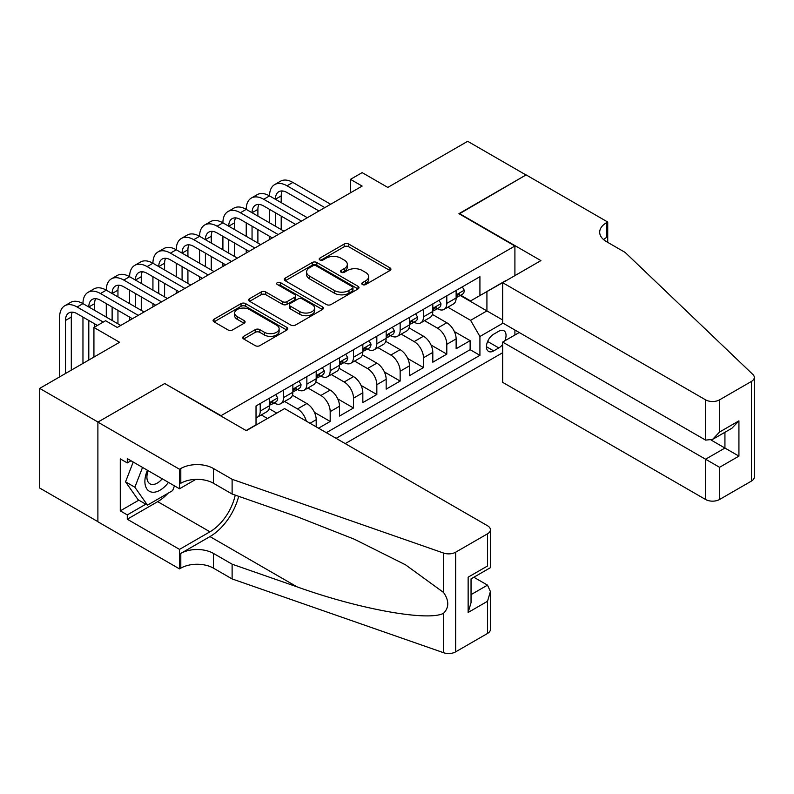 <?xml version="1.0" encoding="UTF-8"?>
<svg xmlns="http://www.w3.org/2000/svg" width="794" height="794" viewBox="0 0 794 794"><rect width="100%" height="100%" fill="white"/><g stroke="black" fill="none" stroke-linecap="round" stroke-linejoin="round"><path stroke-width="1.19" d="M362.441 284.55A2.263 1.31 0 0 0 365.647 284.55L389.973 270.506A3.236 1.866 0 0 0 390.916 269.186A3.236 1.866 0 0 0 389.973 267.856L348.764 244.066A3.236 1.866 0 0 0 344.179 244.066L319.863 258.11A2.263 1.31 0 0 0 319.198 259.043A2.263 1.31 0 0 0 319.863 259.966A2.263 1.31 0 0 0 323.059 259.966L326.215 258.149A10.362 5.985 0 0 1 340.864 258.149L344.298 260.124A10.362 5.985 0 0 1 347.335 264.362A10.362 5.985 0 0 1 344.298 268.59L341.152 270.407A2.263 1.31 0 0 0 340.487 271.33A2.263 1.31 0 0 0 341.152 272.253A2.263 1.31 0 0 0 344.358 272.253L347.504 270.436A10.362 5.985 0 0 1 362.153 270.436L365.587 272.421A10.362 5.985 0 0 1 368.624 276.649A10.362 5.985 0 0 1 365.587 280.877L362.441 282.694A2.263 1.31 0 0 0 361.776 283.627A2.263 1.31 0 0 0 362.441 284.55L362.441 282.694M243.679 336.328A3.236 1.866 0 0 0 242.736 337.649A3.236 1.866 0 0 0 243.679 338.969L255.241 345.648A3.236 1.866 0 0 0 259.817 345.648L286.833 330.046A3.236 1.866 0 0 0 287.785 328.726A3.236 1.866 0 0 0 286.833 327.406L245.624 303.616A3.236 1.866 0 0 0 241.048 303.616L214.033 319.208A3.236 1.866 0 0 0 213.09 320.528A3.236 1.866 0 0 0 214.033 321.858L227.997 329.917A3.236 1.866 0 0 0 232.582 329.917L244.135 323.237A3.236 1.866 0 0 0 245.088 321.917A3.236 1.866 0 0 0 244.135 320.597L237.217 316.598A8.665 5.002 0 0 1 234.677 313.064A8.665 5.002 0 0 1 240.026 308.439A8.665 5.002 0 0 1 249.465 309.531L276.59 325.193A8.665 5.002 0 0 1 279.131 328.726A8.665 5.002 0 0 1 273.781 333.341A8.665 5.002 0 0 1 264.342 332.259L259.817 329.649A3.236 1.866 0 0 0 255.241 329.649L243.679 336.328L243.679 338.969M165.063 383.75L221.04 415.659L514.909 246.001L458.932 213.675L525.985 174.968L467.676 141.302L387.8 187.424L362.143 172.616L350.482 179.345L362.143 186.074L117.254 327.465L105.592 320.726L93.93 327.465L93.93 357.092M165.063 383.343L98.009 422.061L39.7 388.395L119.576 342.274L93.93 327.465M326.443 304.539A3.236 1.866 0 0 0 331.019 304.539L358.034 288.947A3.236 1.866 0 0 0 358.977 287.617A3.236 1.866 0 0 0 358.034 286.297L316.826 262.506A3.236 1.866 0 0 0 312.25 262.506L285.235 278.108A3.236 1.866 0 0 0 284.282 279.428A3.236 1.866 0 0 0 285.235 280.748L326.443 304.539M278.237 285.036A2.263 1.31 0 0 1 280.54 285.354L322.394 309.521L295.418 325.093A3.236 1.866 0 0 1 290.842 325.093L249.634 301.303L249.634 298.653A3.236 1.866 0 0 0 248.681 299.983A3.236 1.866 0 0 0 249.634 301.303M249.634 298.653L261.196 291.984A3.236 1.866 0 0 1 265.772 291.984L282.485 301.631A3.236 1.866 0 0 0 287.061 301.631L294.733 297.204A3.236 1.866 0 0 0 295.686 295.884A3.236 1.866 0 0 0 294.733 294.564L277.334 284.51A2.263 1.31 0 0 1 276.669 283.587A2.263 1.31 0 0 1 278.069 282.376A2.263 1.31 0 0 1 280.54 282.664L322.433 306.851A3.236 1.866 0 0 1 323.386 308.171A3.236 1.866 0 0 1 322.433 309.491L322.433 306.851M97.89 521.638L39.7 488.042L39.7 388.395M318.523 428.184L330.185 421.455L314.414 412.344M307.933 387.998L320.855 395.462A13.19 7.612 60 0 1 330.185 411.62L339.514 406.24L339.514 416.066L353.509 407.987L337.738 398.876M331.257 374.53L344.179 382.003A13.19 7.612 60 0 1 353.509 398.161L362.838 392.772L362.838 402.598L376.832 394.519L361.062 385.418M354.581 361.072L367.503 368.535A13.19 7.612 60 0 1 376.832 384.693L386.162 379.304L386.162 389.139L400.156 381.06L384.385 371.949M377.894 347.603L390.827 355.067A13.19 7.612 60 0 1 400.156 371.225L409.486 365.845L409.486 375.671L423.48 367.592L407.709 358.481M401.218 334.135L414.15 341.599A13.19 7.612 60 0 1 423.48 357.757L432.809 352.377L432.809 362.203L446.804 354.124L446.804 344.298A13.19 7.612 -120 0 0 437.474 328.14L424.542 320.677M431.033 345.023L446.804 354.124M276.778 413.108L269.116 408.682M267.449 418.488L261.286 414.934M316.191 426.835L316.191 419.698A13.19 7.612 -120 0 0 306.861 403.541L292.44 395.214M306.315 421.138A13.19 7.612 60 0 0 297.532 408.93L284.609 401.466M339.514 406.24A13.19 7.612 -120 0 0 330.185 390.082L315.764 381.755M362.838 392.772A13.19 7.612 -120 0 0 353.509 376.614L339.088 368.287M386.162 379.304A13.19 7.612 -120 0 0 376.832 363.146L362.411 354.819M409.486 365.845A13.19 7.612 -120 0 0 400.156 349.678L385.735 341.351M432.809 352.377A13.19 7.612 -120 0 0 423.48 336.219L409.059 327.892M504.786 340.854A10.223 5.905 120 0 0 503.922 330.731A10.223 5.905 120 0 0 498.811 331.237L493.679 334.195A10.223 5.905 120 0 0 487 343.207A10.223 5.905 120 0 0 488.568 351.405A10.223 5.905 120 0 0 493.679 350.898L498.811 347.931A10.223 5.905 120 0 0 502.662 344.427M345.231 443.608L502.662 352.715M514.909 246.001L514.909 275.617M514.909 330.026L514.909 335.008M336.14 438.348L479.923 355.335L479.923 336.487L470.594 320.329L447.866 307.209M246.11 430.537L256.025 424.82L256.025 405.962L479.923 276.699L479.923 295.547L505.579 281.007M503.009 323.158L479.923 336.487M274.089 402.935L274.208 403.005A13.19 7.612 60 0 0 280.808 403.66L290.138 398.27A13.19 7.612 -120 0 0 292.867 392.236L292.867 384.693M297.413 389.467L297.532 389.536A13.19 7.612 60 0 0 304.132 390.191L313.461 384.802A13.19 7.612 -120 0 0 316.191 378.768L316.191 371.225M320.736 375.999L320.855 376.078A13.19 7.612 60 0 0 327.456 376.723L336.785 371.344A13.19 7.612 -120 0 0 339.514 365.3L339.514 357.757M344.06 362.54L344.179 362.61A13.19 7.612 60 0 0 350.779 363.265L360.109 357.876A13.19 7.612 -120 0 0 362.838 351.831L362.838 344.298M367.384 349.072L367.503 349.142A13.19 7.612 60 0 0 374.103 349.797L383.433 344.407A13.19 7.612 -120 0 0 386.162 338.373L386.162 330.83M390.708 335.604L390.827 335.673A13.19 7.612 60 0 0 397.427 336.328L406.756 330.949A13.19 7.612 -120 0 0 409.486 324.905L409.486 317.362M414.031 322.146L414.15 322.215A13.19 7.612 60 0 0 420.751 322.87L430.08 317.481A13.19 7.612 -120 0 0 432.809 311.437L432.809 303.904M326.344 432.7L470.127 349.678L470.127 340.656L456.133 348.735L456.133 338.909A13.19 7.612 -120 0 0 446.804 322.751L432.383 314.424M437.355 308.677L437.474 308.747A13.19 7.612 -120 0 0 444.074 309.402A13.19 7.612 -120 0 0 446.804 303.358L446.804 295.815M444.074 309.402L453.404 304.013A13.19 7.612 -120 0 0 456.133 297.978L456.133 290.435M260.224 403.541L260.224 411.084A13.19 7.612 60 0 1 257.484 417.128A13.19 7.612 60 0 1 256.025 417.654M257.484 417.128L266.814 411.739A13.19 7.612 -120 0 0 269.553 405.694L269.553 398.161M283.537 390.082L283.537 397.615A13.19 7.612 60 0 1 280.808 403.66M306.861 376.614L306.861 384.157A13.19 7.612 60 0 1 304.132 390.191M330.185 363.146L330.185 370.689A13.19 7.612 60 0 1 327.456 376.723M353.509 349.678L353.509 357.221A13.19 7.612 60 0 1 350.779 363.265M376.832 336.219L376.832 343.752A13.19 7.612 60 0 1 374.103 349.797M400.156 322.751L400.156 330.294A13.19 7.612 60 0 1 397.427 336.328M423.48 309.283L423.48 316.826A13.19 7.612 60 0 1 420.751 322.87M423.48 357.757L423.48 367.592M400.156 371.225L400.156 381.06M376.832 384.693L376.832 394.519M353.509 398.161L353.509 407.987M330.185 411.62L330.185 421.455M470.594 320.329L486.921 310.901L486.921 291.507L505.579 280.739M460.212 295.477L502.662 319.992M460.679 295.209L470.594 300.936L479.923 295.547M350.482 179.345L350.482 192.813M454.357 331.555L470.127 340.656M470.127 349.678L479.923 355.335M363.344 284.867L365.587 283.577A10.362 5.985 0 0 0 368.624 279.339L368.624 276.649M347.335 264.362L347.335 267.052A10.362 5.985 0 0 1 344.298 271.28L342.055 272.58M389.923 270.526L348.764 246.765A3.236 1.866 0 0 0 344.179 246.765L320.766 260.283M357.985 288.966L316.826 265.196A3.236 1.866 0 0 0 312.25 265.196L285.274 280.768M352.308 288.55A2.263 1.31 0 0 0 352.973 287.617A2.263 1.31 0 0 0 352.308 286.694L316.141 265.811A2.263 1.31 0 0 0 312.935 265.811L309.61 267.727A10.362 5.985 0 0 0 306.583 271.955A10.362 5.985 0 0 0 309.61 276.183L334.334 290.465A10.362 5.985 0 0 0 348.993 290.465L352.308 288.55L352.308 291.239A2.263 1.31 0 0 0 352.973 290.316L352.973 287.617M306.583 271.955L306.583 274.655A10.362 5.985 0 0 0 309.61 278.883L309.61 276.183M352.308 291.239L348.993 293.155A10.362 5.985 0 0 1 334.334 293.155L309.61 278.883M249.673 301.323L261.196 294.673L261.196 291.984M295.686 295.884L295.686 298.574A3.236 1.866 0 0 1 294.733 299.894L287.061 304.32A3.236 1.866 0 0 1 282.485 304.32L265.772 294.673A3.236 1.866 0 0 0 261.196 294.673M299.824 311.645A8.665 5.002 0 0 0 309.263 312.727A8.665 5.002 0 0 0 314.613 308.112A8.665 5.002 0 0 0 312.072 304.568L302.514 299.05A3.236 1.866 0 0 0 297.939 299.05L290.267 303.477A3.236 1.866 0 0 0 289.324 304.807A3.236 1.866 0 0 0 290.267 306.127L299.824 311.645L299.824 314.335A8.665 5.002 0 0 0 309.263 315.417A8.665 5.002 0 0 0 314.613 310.801L314.613 308.112M289.324 304.807L289.324 307.496A3.236 1.866 0 0 0 290.267 308.816L290.267 306.127M299.824 314.335L290.267 308.816M279.131 328.726L279.131 331.416A8.665 5.002 0 0 1 273.781 336.041A8.665 5.002 0 0 1 264.342 334.959L259.817 332.349A3.236 1.866 0 0 0 255.241 332.349L243.728 338.998M234.677 313.064L234.677 315.754A8.665 5.002 0 0 0 237.217 319.297L237.217 316.598M244.095 323.267L237.217 319.297M286.793 330.076L245.624 306.305A3.236 1.866 0 0 0 241.048 306.305L214.082 321.878M462.316 286.862L464.292 290.296A8.744 5.042 60 0 1 462.485 294.167L458.059 296.728A8.744 5.042 -120 0 0 459.577 294.713L459.389 293.939M59.639 376.882L59.639 317.094A24.733 14.282 60 0 1 64.761 305.769L70.597 302.405A24.733 14.282 60 0 1 82.963 303.626A24.733 14.282 60 0 1 88.084 292.301L93.92 288.937A24.733 14.282 60 0 1 106.287 290.167A24.733 14.282 60 0 1 111.408 278.843L117.244 275.478A24.733 14.282 60 0 1 129.611 276.699A24.733 14.282 60 0 1 134.732 265.375L140.568 262.01A24.733 14.282 60 0 1 152.934 263.231A24.733 14.282 60 0 1 158.056 251.906L163.892 248.542A24.733 14.282 60 0 1 176.258 249.773A24.733 14.282 60 0 1 181.379 238.448L187.215 235.074A24.733 14.282 60 0 1 199.582 236.304A24.733 14.282 60 0 1 204.703 224.98L210.529 221.615A24.733 14.282 60 0 1 222.906 222.836A24.733 14.282 60 0 1 228.027 211.512L233.853 208.147A24.733 14.282 60 0 1 246.229 209.368A24.733 14.282 60 0 1 251.351 198.043L257.177 194.679A24.733 14.282 60 0 1 269.553 195.91A24.733 14.282 60 0 1 274.674 184.585L280.5 181.211A24.733 14.282 60 0 1 292.867 182.441L330.651 204.257M274.674 184.585A24.733 14.282 60 0 1 287.041 185.806L324.825 207.621M456.421 297.135L456.461 297.135A8.744 5.042 -120 0 0 458.059 296.728M458.446 294.058L459.577 294.713C459.021 293.393 458.088 293.929 456.778 296.331A8.744 5.042 60 0 1 456.133 297.571M318.99 210.986L287.041 192.535A16.495 9.518 -120 0 0 278.793 191.721A16.495 9.518 -120 0 0 275.379 199.274L281.205 195.91L281.205 202.639M282.247 190.967A16.495 9.518 -120 0 0 281.205 195.91M275.379 212.742L275.379 226.201M281.205 216.107L281.205 229.565M269.553 239.53L269.553 236.304M269.553 222.836L269.553 209.368M147.436 470.256A21.438 12.376 120 0 0 152.468 492.22A21.438 12.376 120 0 0 168.457 482.395M148.15 470.673A14.679 8.476 120 0 0 149.947 483.804A14.679 8.476 120 0 0 152.101 484.469A14.679 8.476 120 0 0 162.224 478.792M174.472 485.868L172.635 490.603L147.456 505.143L138.126 499.754L125.541 481.839L133.213 462.048M147.456 505.143L134.871 487.228L142.543 467.428M125.541 481.839L134.871 487.228M519.216 332.517L502.662 342.075L502.662 382.341L705.568 499.486L705.568 459.22L724.932 448.044L724.932 432.273M502.662 342.075L719.562 467.299L719.562 499.486L751.402 481.104L751.402 381.457A9.895 5.717 0 0 0 754.3 377.418A9.895 5.717 0 0 0 752.871 374.46L625.106 252.393L606.447 241.624A23.086 13.329 180 0 1 599.688 232.195A23.086 13.329 180 0 1 606.447 222.767L607.728 222.032L526.104 174.898L459.279 213.884M459.279 213.477L540.913 260.611L502.662 282.694L705.568 399.839A9.895 5.717 0 0 0 719.562 399.839L751.402 381.457M607.728 222.032L607.728 241.555L607.033 241.962M502.662 282.694L502.662 322.95L705.568 440.104L705.568 399.839M754.3 377.418L754.3 477.065A9.895 5.717 180 0 1 751.402 481.104M719.562 499.486A9.895 5.717 180 0 1 705.568 499.486M603.539 239.57A23.086 13.329 180 0 1 606.447 237.515L606.447 222.767M711.166 440.104L738.926 456.123L719.562 467.299M719.562 399.839L719.562 432.025L712.565 439.41L705.568 440.104M719.562 432.025L738.926 420.85L731.929 428.234L712.565 439.41M284.589 408.592L487.506 525.737A9.895 5.717 -0 0 1 490.404 529.777A9.895 5.717 -0 0 1 487.506 533.816L455.667 552.197L455.667 651.844A9.895 5.717 180 0 1 443.548 652.698L232.116 578.935L213.457 568.157A23.086 13.329 -0 0 0 180.804 568.157L179.523 568.901L97.89 521.767L97.89 422.12L164.715 383.542L246.339 430.676L284.589 408.592M232.116 578.935L232.116 564.187L296.946 586.806C358.918 609.137 428.145 621.652 443.548 613.296C449.166 607.539 449.166 600.592 443.548 592.453L405.506 564.802L354.332 539.215L296.946 516.646L232.116 494.027L213.457 483.258A23.086 13.329 -0 0 0 180.804 483.258L180.804 468.51L179.523 469.254L97.89 422.12M232.116 494.027L232.116 479.288L213.457 468.51A23.086 13.329 -0 0 0 180.804 468.51M296.946 586.806L209.953 536.585L180.804 553.418A23.086 13.329 -0 0 1 213.457 553.418L232.116 564.187M487.506 633.463L487.506 601.286L490.404 591.53L490.404 629.424A9.895 5.717 180 0 1 487.506 633.463L455.667 651.844M443.548 592.453L443.548 553.051L232.116 479.288M168 493.282A37.11 21.428 -60 0 1 157.718 501.639L127.278 519.216L127.278 514.899L145.828 504.2M131.01 460.768L127.278 462.922L120.281 458.882L120.281 510.86L127.278 514.899M127.278 462.922L127.278 458.614L179.523 488.776L179.523 469.254M179.523 568.901L179.523 549.379L209.953 531.801A37.11 21.428 120 0 0 235.223 495.109M127.278 519.216L179.523 549.379M473.839 577.238L487.506 585.128L490.404 591.53M209.953 536.585A42.965 24.803 120 0 0 238.686 496.319M195.81 479.377L179.523 488.776M443.548 553.051A9.895 5.717 -0 0 0 455.667 552.197M120.281 510.86L138.831 500.16M487.506 601.286L468.142 612.462L471.041 602.706L471.041 578.856L490.404 567.68L490.404 529.777M468.142 612.462L468.142 577.178C471.914 579.362 471.914 579.362 468.142 577.178L487.506 566.003C491.278 568.186 491.278 568.186 487.506 566.003L487.506 533.816M438.993 300.331L440.968 303.765A8.744 5.042 60 0 1 439.161 307.635L434.735 310.186A8.744 5.042 -120 0 0 436.253 308.171L436.065 307.397M251.351 198.043A24.733 14.282 60 0 1 263.717 199.274L269.553 195.91L307.328 217.725M263.717 199.274L301.502 221.089M433.097 310.603L433.137 310.603A8.744 5.042 -120 0 0 434.735 310.186M435.122 307.526L436.253 308.171C435.708 306.861 434.775 307.397 433.455 309.789A8.744 5.042 60 0 1 432.809 311.04M295.666 224.454L263.717 206.003A16.495 9.518 -120 0 0 255.469 205.189A16.495 9.518 -120 0 0 252.055 212.742L257.891 209.368L257.891 216.107M258.923 204.425A16.495 9.518 -120 0 0 257.891 209.368M252.055 226.201L252.055 239.669M257.891 229.565L257.891 243.033M246.229 252.998L246.229 249.773M246.229 236.304L246.229 222.836M415.669 313.799L417.644 317.233A8.744 5.042 60 0 1 415.838 321.094L411.411 323.654A8.744 5.042 -120 0 0 412.93 321.639L412.741 320.865M228.027 211.512A24.733 14.282 60 0 1 240.393 212.742L246.229 209.368L284.004 231.183M240.393 212.742L278.178 234.548M409.773 324.061L409.813 324.061A8.744 5.042 -120 0 0 411.411 323.654M411.798 320.994L412.93 321.639C412.384 320.329 411.451 320.865 410.131 323.257A8.744 5.042 60 0 1 409.486 324.498M272.342 237.922L240.393 219.472A16.495 9.518 -120 0 0 232.146 218.658A16.495 9.518 -120 0 0 228.732 226.201L234.567 222.836L234.567 229.565M235.6 217.893A16.495 9.518 -120 0 0 234.567 222.836M228.732 239.669L228.732 253.137M234.567 243.033L234.567 256.502M222.906 266.466L222.906 263.231M222.906 249.773L222.906 236.304M392.345 327.257L394.33 330.691A8.744 5.042 60 0 1 392.514 334.562L388.087 337.122A8.744 5.042 -120 0 0 389.606 335.108L389.427 334.334M204.703 224.98A24.733 14.282 60 0 1 217.07 226.201L222.906 222.836L260.69 244.651M217.07 226.201L254.854 248.016M386.46 337.529L386.489 337.529A8.744 5.042 -120 0 0 388.087 337.122M388.474 334.453L389.606 335.108C389.06 333.788 388.127 334.334 386.807 336.725A8.744 5.042 60 0 1 386.162 337.966M249.028 251.38L217.07 232.94A16.495 9.518 -120 0 0 208.822 232.116A16.495 9.518 -120 0 0 205.408 239.669L211.244 236.304L211.244 243.033M212.276 231.362A16.495 9.518 -120 0 0 211.244 236.304M205.408 253.137L205.408 266.595M211.244 256.502L211.244 269.97M199.582 279.935L199.582 276.699M199.582 263.231L199.582 249.773M369.021 340.725L371.006 344.159A8.744 5.042 60 0 1 369.19 348.03L364.764 350.581A8.744 5.042 -120 0 0 366.282 348.576L366.103 347.802M181.379 238.448A24.733 14.282 60 0 1 193.746 239.669L199.582 236.304L237.366 258.119M193.746 239.669L231.53 261.484M363.136 350.998L363.166 350.998A8.744 5.042 -120 0 0 364.764 350.581M365.151 347.921L366.282 348.576C365.736 347.256 364.803 347.792 363.483 350.184A8.744 5.042 60 0 1 362.838 351.434M225.704 264.849L193.746 246.398A16.495 9.518 -120 0 0 185.498 245.584A16.495 9.518 -120 0 0 182.084 253.137L187.92 249.773L187.92 256.502M188.952 244.82A16.495 9.518 -120 0 0 187.92 249.773M182.084 266.595L182.084 280.064M187.92 269.97L187.92 283.428M176.258 293.393L176.258 290.167M176.258 276.699L176.258 263.231M345.698 354.193L347.683 357.628A8.744 5.042 60 0 1 345.866 361.488L341.44 364.049A8.744 5.042 -120 0 0 342.958 362.034L342.78 361.26M158.056 251.906A24.733 14.282 60 0 1 170.422 253.137L176.258 249.773L214.043 271.578M170.422 253.137L208.207 274.952M339.812 364.456L339.842 364.456A8.744 5.042 -120 0 0 341.44 364.049M341.837 361.389L342.958 362.034C342.413 360.724 341.48 361.26 340.16 363.652A8.744 5.042 60 0 1 339.514 364.893M202.381 278.317L170.422 259.866A16.495 9.518 -120 0 0 162.184 259.052A16.495 9.518 -120 0 0 158.76 266.595L164.596 263.231L164.596 269.97M165.628 258.288A16.495 9.518 -120 0 0 164.596 263.231M158.76 280.064L158.76 293.532M164.596 283.428L164.596 296.896M152.934 306.861L152.934 303.626M152.934 290.167L152.934 276.699M322.374 367.662L324.359 371.096A8.744 5.042 60 0 1 322.543 374.957L318.116 377.517A8.744 5.042 -120 0 0 319.635 375.502L319.456 374.728M134.732 265.375A24.733 14.282 60 0 1 147.098 266.595L152.934 263.231L190.719 285.046M147.098 266.595L184.883 288.411M316.488 377.924L316.518 377.924A8.744 5.042 -120 0 0 318.116 377.517M318.513 374.847L319.635 375.502C319.089 374.182 318.156 374.728 316.836 377.12A8.744 5.042 60 0 1 316.191 378.361M179.057 291.775L147.098 273.334A16.495 9.518 -120 0 0 138.861 272.511A16.495 9.518 -120 0 0 135.437 280.064L141.272 276.699L141.272 283.428M142.305 271.756A16.495 9.518 -120 0 0 141.272 276.699M135.437 293.532L135.437 307M141.272 296.896L141.272 310.365M129.611 320.329L129.611 317.094M129.611 303.626L129.611 290.167M299.05 381.12L301.035 384.554A8.744 5.042 60 0 1 299.229 388.425L294.792 390.985A8.744 5.042 -120 0 0 296.311 388.971L296.132 388.197M111.408 278.843A24.733 14.282 60 0 1 123.775 280.064L129.611 276.699L167.395 298.514M123.775 280.064L161.559 301.879M293.165 391.392L293.194 391.392A8.744 5.042 -120 0 0 294.792 390.985M295.189 388.316L296.311 388.971C295.765 387.651 294.832 388.187 293.512 390.588A8.744 5.042 60 0 1 292.867 391.829M155.733 305.243L123.775 286.803A16.495 9.518 -120 0 0 115.537 285.979A16.495 9.518 -120 0 0 112.123 293.532L117.949 290.167L117.949 296.896M118.981 285.225A16.495 9.518 -120 0 0 117.949 290.167M112.123 307L112.123 320.458M117.949 310.365L117.949 323.823M106.287 317.094L106.287 303.626M275.726 394.588L277.711 398.022A8.744 5.042 60 0 1 275.905 401.893L271.469 404.444A8.744 5.042 -120 0 0 272.987 402.439L272.808 401.655M88.084 292.301A24.733 14.282 60 0 1 100.461 293.532L106.287 290.167L144.071 311.982M100.461 293.532L138.235 315.347M269.841 404.861L269.871 404.861A8.744 5.042 -120 0 0 271.469 404.444M271.866 401.784L272.987 402.439C272.441 401.119 271.508 401.655 270.188 404.047A8.744 5.042 60 0 1 269.553 405.297M132.409 318.712L100.461 300.261A16.495 9.518 -120 0 0 92.213 299.447A16.495 9.518 -120 0 0 88.799 307L94.625 303.626L94.625 310.365M95.657 298.683A16.495 9.518 -120 0 0 94.625 303.626M88.799 320.458L88.799 360.049M94.625 323.823L94.625 327.059M82.963 363.414L82.963 317.094M64.761 305.769A24.733 14.282 60 0 1 77.137 307L82.963 303.626L120.748 325.441M77.137 307L103.26 322.076M97.424 325.441L77.137 313.729A16.495 9.518 -120 0 0 68.889 312.915A16.495 9.518 -120 0 0 65.475 320.458L65.475 373.517M72.333 312.151A16.495 9.518 -120 0 0 71.301 317.094L71.301 370.153M297.532 408.93L306.861 403.541M320.855 395.462L330.185 390.082M344.179 382.003L353.509 376.614M367.503 368.535L376.832 363.146M390.827 355.067L400.156 349.678M414.15 341.599L423.48 336.219M437.474 328.14L446.804 322.751M446.804 303.358L456.133 297.978M260.224 411.084L269.553 405.694M283.537 397.615L292.867 392.236M306.861 384.157L316.191 378.768M330.185 370.689L339.514 365.3M353.509 357.221L362.838 351.831M376.832 343.752L386.162 338.373M400.156 330.294L409.486 324.905M423.48 316.826L432.809 311.437M446.804 344.298L456.133 338.909M310.017 423.271L316.191 419.698M487.625 341.48L498.811 347.931M486.454 346.72L493.679 350.898M365.587 283.577L365.587 280.877M341.152 272.253L341.152 270.407M344.298 271.28L344.298 268.59M319.863 259.966L319.863 258.11M344.179 246.765L344.179 244.066M348.764 246.765L348.764 244.066M389.973 270.506L389.973 267.856M285.235 280.748L285.235 278.108M312.25 265.196L312.25 262.506M316.826 265.196L316.826 262.506M358.034 288.947L358.034 286.297M334.334 293.155L334.334 290.465M348.993 293.155L348.993 290.465M265.772 294.673L265.772 291.984M282.485 304.32L282.485 301.631M287.061 304.32L287.061 301.631M294.733 299.894L294.733 297.204M280.54 285.354L280.54 282.664M255.241 332.349L255.241 329.649M259.817 332.349L259.817 329.649M264.342 334.959L264.342 332.259M244.135 323.237L244.135 320.597M214.033 321.858L214.033 319.208M241.048 306.305L241.048 303.616M245.624 306.305L245.624 303.616M286.833 330.046L286.833 327.406M464.242 290.197L456.133 294.882M292.867 182.441L287.041 185.806M738.926 420.85L738.926 456.123M213.457 483.258L213.457 468.51M213.457 553.418L213.457 568.157M443.548 652.698L443.548 613.296M180.804 553.418L180.804 568.157M157.718 501.639L209.953 531.801M471.041 594.627L487.506 585.128M440.918 303.665L432.809 308.34M417.594 317.134L409.486 321.808M394.271 330.592L386.162 335.276M370.947 344.06L362.838 348.735M347.623 357.528L339.514 362.203M324.299 370.987L316.191 375.671M300.976 384.455L292.867 389.139M277.652 397.923L269.553 402.598M71.301 317.094L65.475 320.458"/></g></svg>
